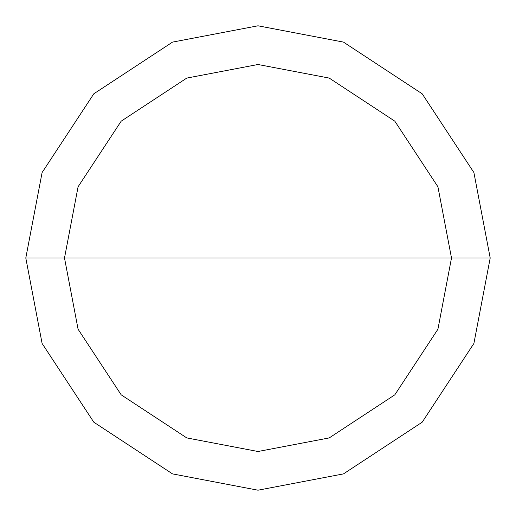 <?xml version="1.0" encoding="UTF-8"?>
<svg xmlns="http://www.w3.org/2000/svg" width="516" height="516" viewBox="0 0 516 516"><rect width="100%" height="100%" fill="white"/><g stroke="black" fill="none" stroke-linecap="round" stroke-linejoin="round"><path stroke-width="0.77" d="M64.5 258L78.084 186.773L121.176 121.176L186.773 78.084L258 64.5L329.227 78.084L394.824 121.176L437.916 186.773L451.5 258L64.5 258L78.084 329.227L121.176 394.824L186.773 437.916L258 451.5L329.227 437.916L394.824 394.824L437.916 329.227L451.5 258L490.2 258L473.894 343.469L422.191 422.191L343.469 473.894L258 490.2L172.531 473.894L93.809 422.191L42.106 343.469L25.8 258L42.106 343.469L93.809 422.191L172.531 473.894L258 490.2L343.469 473.894L422.191 422.191L473.894 343.469L490.2 258L473.894 172.531L422.191 93.809L343.469 42.106L258 25.8L172.531 42.106L93.809 93.809L42.106 172.531L25.8 258L451.5 258L437.916 329.227L394.824 394.824L329.227 437.916L258 451.5L186.773 437.916L121.176 394.824L78.084 329.227L64.5 258L25.8 258L42.106 172.531L93.809 93.809L172.531 42.106L258 25.8L343.469 42.106L422.191 93.809L473.894 172.531L490.2 258L451.5 258L437.916 186.773L394.824 121.176L329.227 78.084L258 64.5L186.773 78.084L121.176 121.176L78.084 186.773L64.5 258"/></g></svg>
